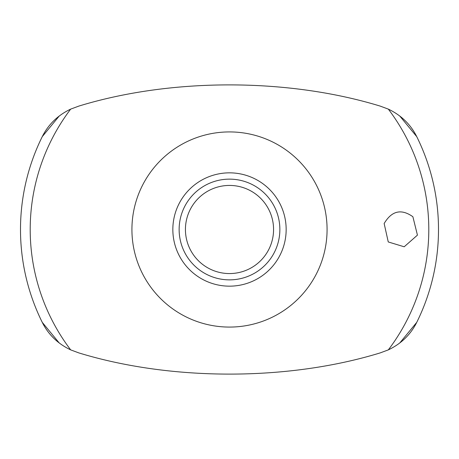 <?xml version="1.0" encoding="UTF-8"?>
<svg xmlns="http://www.w3.org/2000/svg" width="459" height="459" viewBox="0 0 459 459"><rect width="100%" height="100%" fill="white"/><g stroke="black" fill="none" stroke-linecap="round" stroke-linejoin="round"><path stroke-width="0.69" d="M59.274 115.972L42.251 136.656C48.367 124.412 57.84 115.238 70.669 109.122L78.793 106.104C171.218 77.755 288.034 77.898 380.207 106.104L388.331 109.122C401.177 115.249 410.65 124.429 416.749 136.656A209.006 209.006 0 0 1 416.749 322.344C410.633 334.588 401.16 343.762 388.331 349.878A199.292 199.292 0 0 0 388.331 109.122M416.749 136.656L399.726 115.972M399.726 343.028L416.749 322.344M59.274 343.028L42.251 322.344C48.35 334.571 57.823 343.751 70.669 349.878L78.793 352.896C170.966 381.102 287.782 381.245 380.207 352.896L388.331 349.878M229.5 179.136A50.364 50.364 0 0 1 273.116 254.682A50.364 50.364 0 0 1 185.884 254.682A50.364 50.364 0 0 1 229.5 179.136M229.5 185.43A44.07 44.07 0 0 1 267.666 251.532A44.07 44.07 0 0 1 191.334 251.532A44.07 44.07 0 0 1 229.5 185.43M229.5 131.922A97.578 97.578 0 0 1 317.685 271.269A97.578 97.578 0 0 1 154.006 291.322A97.578 97.578 0 0 1 229.5 131.922M70.669 349.878A199.292 199.292 0 0 1 70.669 109.122M384.149 223.533L388.257 241.95L404.195 246.781L417.438 235.134L412.882 216.728C401.269 208.512 391.688 210.784 384.149 223.533M229.5 172.842A56.658 56.658 0 0 1 278.567 257.832A56.658 56.658 0 0 1 180.433 257.832A56.658 56.658 0 0 1 229.5 172.842M42.251 322.344A209.006 209.006 0 0 1 42.251 136.656A209.006 209.006 0 0 0 42.251 322.344"/></g></svg>
